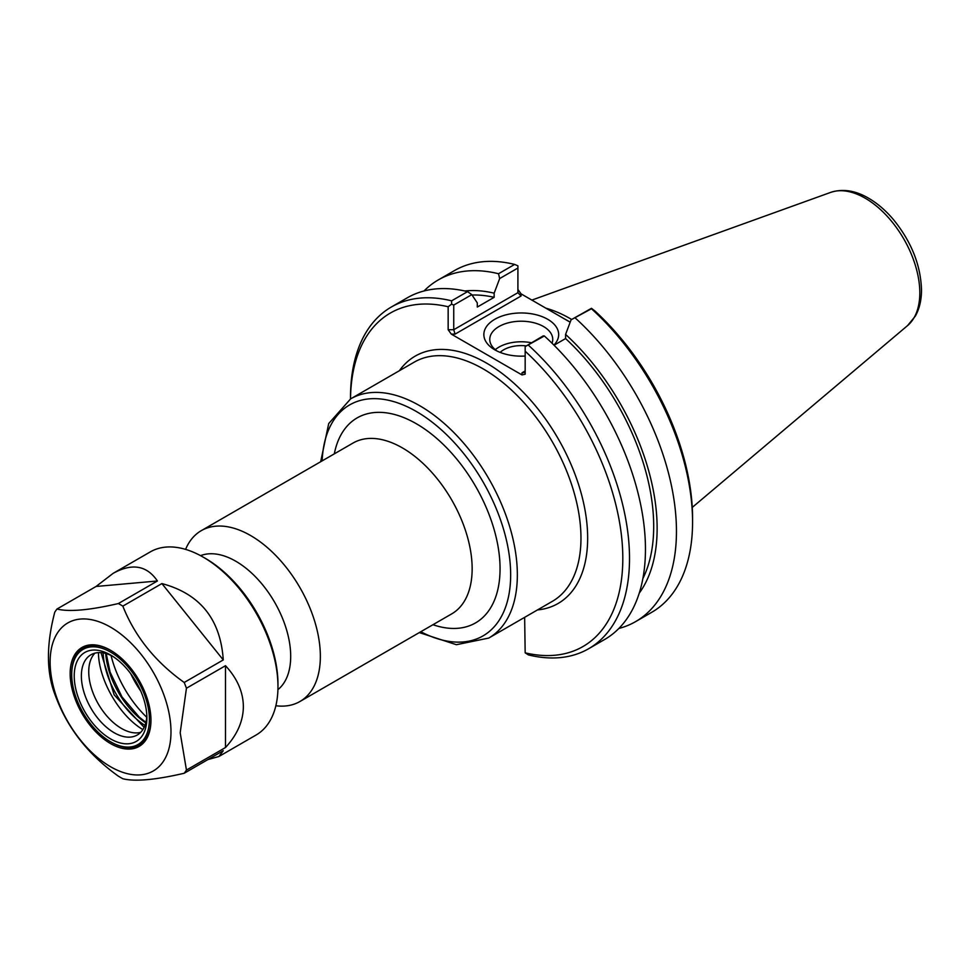 <?xml version="1.0" encoding="UTF-8"?>
<svg xmlns="http://www.w3.org/2000/svg" width="970" height="970" viewBox="0 0 970 970"><rect width="100%" height="100%" fill="white"/><g stroke="black" fill="none" stroke-linecap="round" stroke-linejoin="round"><path stroke-width="1.45" d="M277.917 689.646A77.673 44.85 -120 0 0 290.697 656.363A77.673 44.85 -120 0 0 259.038 580.618A77.673 44.85 -120 0 0 200.547 555.652M451.317 334.129L455.051 334.129L453.742 329.727L453.742 305.077L471.796 294.65L467.552 291.63L451.608 300.833A197.286 113.902 -120 0 0 391.359 307.005A197.286 113.902 -120 0 0 350.509 397.324L350.509 398.937A192.557 111.174 60 0 1 448.152 306.762L448.152 329.727L451.317 334.129L522.005 374.941L525.17 374.19L525.17 351.225A192.557 111.174 60 0 1 622.813 558.405A192.557 111.174 60 0 1 525.17 652.834L524.649 617.332M275.856 705.748A98.649 56.951 -120 0 0 299.924 701.516A98.649 56.951 -120 0 0 320.355 656.363A98.649 56.951 -120 0 0 277.299 557.083A98.649 56.951 -120 0 0 201.287 530.651A98.649 56.951 -120 0 0 185.585 549.384M497.076 351.043A31.489 18.175 180 0 1 489.765 339.391A31.489 18.175 180 0 1 521.254 321.216A31.489 18.175 180 0 1 552.742 339.391A31.489 18.175 180 0 1 552.039 343.234M553.918 345.09A37.406 21.595 0 0 0 542.424 316.753A37.406 21.595 0 0 0 492.493 320.755A37.406 21.595 0 0 0 494.809 349.83A37.406 21.595 0 0 0 525.17 356.038M531.366 342.737A31.489 18.175 0 0 0 495.282 349.673M570.178 322.21L521.072 293.861L517.907 289.46M571.087 319.797L591.47 308.763A197.286 113.902 60 0 1 692.568 522.005L692.568 518.138A192.557 111.174 -120 0 0 594.913 310.958L591.47 308.314L571.087 319.797L565.583 334.42L565.583 338.566L554.052 345.223M564.613 318.997A136.527 78.825 60 0 1 570.202 322.161M571.657 319.469A138.104 79.734 -120 0 0 545.855 308.169M522.005 372.795L524.236 372.565L525.17 370.964L522.005 372.795L522.005 374.941M543.224 335.887L525.17 346.605L544.352 335.972L543.224 335.887M525.17 351.225L525.17 346.605M455.051 334.129L521.072 296.008L517.907 292.685L453.742 329.727L448.152 329.727M451.608 300.833L451.596 304.131L453.742 305.077M451.596 304.131L448.152 306.762M471.796 294.65L477.301 302.919L477.301 307.053L494.154 297.329L494.154 293.183L499.671 278.56L517.907 268.023L517.907 292.685M517.907 268.023L517.907 265.841L514.658 264.422L498.531 273.734L499.671 278.56M544.352 335.972A197.286 113.902 -120 0 1 604.589 639.521L588.657 648.724A197.286 113.902 -120 0 1 528.408 654.908L525.17 652.834M692.568 522.005A197.286 113.902 60 0 1 651.707 612.325L635.58 621.637A197.286 113.902 60 0 1 618.86 628.463M575.343 318.075A197.286 113.902 60 0 1 635.58 621.637M467.552 291.63A197.286 113.902 -120 0 0 407.303 297.802L391.359 307.005M588.657 648.724A197.286 113.902 -120 0 0 528.408 345.174M424.023 290.976A197.286 113.902 60 0 1 438.294 279.918L454.421 270.606A197.286 113.902 60 0 1 514.658 264.422M525.946 345.853A24.856 14.356 0 0 0 500.132 352.389M565.583 338.566A175.109 101.098 60 0 1 642.88 578.544M565.583 334.42A179.983 103.911 60 0 1 639.254 593.119M464.824 290.988A179.983 103.911 60 0 1 494.154 293.183M438.294 279.918A197.286 113.902 60 0 1 498.531 273.734M472.05 295.038A175.109 101.098 60 0 1 494.154 297.329M144.13 727.379L114.157 694.86L101.001 652.652M98.443 652.616C98.637 679.849 119.407 715.787 142.881 729.598M140.674 732.362A46.33 26.748 60 0 1 133.181 732.714A46.33 26.748 60 0 1 98.334 704.002A46.33 26.748 60 0 1 90.889 659.467A46.33 26.748 60 0 1 94.939 653.149M146.737 717.266A79.31 45.796 60 0 1 111.041 655.441M113.163 573.331C132.09 562.879 146.846 565.425 157.419 580.994L118.364 603.546A105.742 61.049 60 0 1 122.838 606.129L161.893 583.576C200.087 593.798 220.542 619.248 223.27 659.927L184.203 682.48A105.742 61.049 60 0 1 186.446 688.239L225.501 665.699C237.286 678.479 243.24 692.119 243.361 706.609C243.24 721.098 237.286 734.739 225.501 747.518L186.446 770.071A105.742 61.049 60 0 1 184.203 773.26C155.333 779.941 134.878 781.771 122.838 778.74A105.742 61.049 60 0 1 118.364 776.158C89.495 755.569 69.028 730.119 56.987 699.806A105.742 61.049 60 0 1 54.756 694.047C46.342 671.628 46.342 644.347 54.756 612.216A105.742 61.049 60 0 1 56.987 609.027L96.054 586.474L113.163 573.331L150.314 551.881A105.742 61.049 60 0 1 203.191 557.12A105.742 61.049 60 0 1 277.966 686.639A105.742 61.049 60 0 1 256.056 735.042L218.917 756.491L207.859 759.607M203.191 557.12L205.422 558.405A102.59 59.231 -120 0 1 277.966 684.056L277.966 686.639M184.203 773.26L223.27 750.707L218.917 756.491M140.771 691.101A73.077 42.195 60 0 1 130.72 673.701M96.054 586.474L157.419 580.994M118.364 603.546C89.495 610.227 69.028 612.058 56.987 609.027M161.893 583.576L223.27 659.927M184.203 682.48C155.333 661.892 134.878 636.441 122.838 606.129M170.987 731.829A85.457 49.337 60 0 1 80.34 739.928A85.457 49.337 60 0 1 80.34 619.066A85.457 49.337 60 0 1 170.987 731.829M186.446 770.071L180.19 732.774L186.446 688.239M225.501 665.699L225.501 747.518M146.834 715.775A46.33 26.748 60 0 1 137.291 734.993A46.33 26.748 60 0 1 90.962 708.258A46.33 26.748 60 0 1 90.962 654.762A46.33 26.748 60 0 1 112.387 656.108M146.882 717.921A51.374 29.658 60 0 1 110.556 738.885A51.374 29.658 60 0 1 74.229 675.969A51.374 29.658 60 0 1 110.556 654.993A51.374 29.658 60 0 1 146.882 717.921M149.392 719.364A54.926 31.707 60 0 1 110.556 741.795A54.926 31.707 60 0 1 71.719 674.526A54.926 31.707 60 0 1 110.556 652.095A54.926 31.707 60 0 1 149.392 719.364M150.956 719.813A56.03 32.349 60 0 1 111.332 742.244A56.03 32.349 60 0 1 110.944 742.014M71.719 674.077A56.03 32.349 60 0 1 71.719 673.616A56.03 32.349 60 0 1 110.944 650.518M150.956 720.273A57.133 32.992 60 0 1 110.556 743.59A57.133 32.992 60 0 1 70.155 673.616A57.133 32.992 60 0 1 110.556 650.288A57.133 32.992 60 0 1 150.956 720.273M537.477 609.924A142.832 82.474 -120 0 0 558.077 438.561A142.832 82.474 -120 0 0 399.373 370.722M350.643 398.864L414.263 362.125A138.104 79.734 60 0 1 520.684 399.131A138.104 79.734 60 0 1 580.969 538.107A138.104 79.734 60 0 1 552.366 601.339L488.747 638.066A138.104 79.734 -120 0 0 517.349 574.834A138.104 79.734 -120 0 0 457.064 435.857A138.104 79.734 -120 0 0 350.643 398.864L328.709 423.55L320.682 461.72M322.149 460.871A133.363 77.006 60 0 1 418.579 412.808A133.363 77.006 60 0 1 510.656 574.834A133.363 77.006 60 0 1 420.798 631.737M432.959 624.716A118.376 68.349 -120 0 0 500.059 568.723A118.376 68.349 -120 0 0 424.69 429.043A118.376 68.349 -120 0 0 334.31 453.851M201.287 530.651L353.08 443.023A98.649 56.951 60 0 1 429.092 469.444A98.649 56.951 60 0 1 472.147 568.723A98.649 56.951 60 0 1 451.717 613.877L299.924 701.516M521.072 296.008L521.072 293.861M907.58 325.58L915.377 316.062C919.487 308.618 921.524 299.888 921.5 289.909C920.724 265.089 911.363 241.651 893.431 219.572C885.731 210.478 877.401 203.312 868.429 198.11C855.225 190.447 842.639 188.544 830.684 192.387A77.309 44.632 60 0 1 888.641 217.862A77.309 44.632 60 0 1 919.815 292.843A77.309 44.632 60 0 1 907.58 325.58L692.265 507.407M144.979 725.39A62.347 35.999 60 0 1 103.135 652.907M105.694 653.465A62.347 35.999 -120 0 0 145.779 722.893M419.319 632.586L456.397 644.711L488.747 638.066M830.684 192.387L531.863 300.094M106.227 653.61L110.107 672.174L121.965 696.872L139.28 717.145L145.912 722.359M110.556 741.795L111.332 742.244M71.719 674.526L71.719 673.616"/></g></svg>
